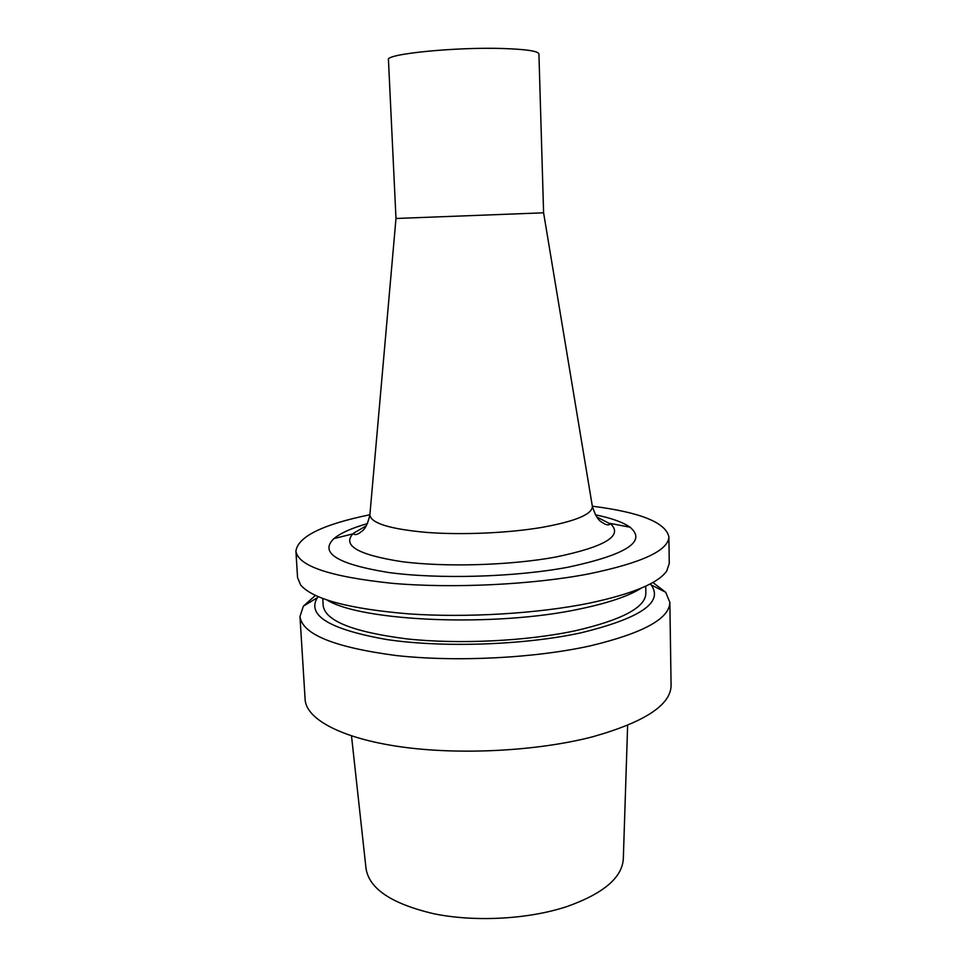 <?xml version="1.0" encoding="UTF-8"?>
<svg xmlns="http://www.w3.org/2000/svg" width="967" height="967" viewBox="0 0 967 967"><rect width="100%" height="100%" fill="white"/><g stroke="black" fill="none" stroke-linecap="round" stroke-linejoin="round"><path stroke-width="1.45" d="M543.587 212.813L395.987 218.482L388.444 59.724C384.987 54.043 455.155 46.899 503.191 48.519C526.314 49.305 538.22 51.106 538.921 53.947L543.599 212.813L592.227 505.56M367.581 523.558C351.807 528.055 340.589 533.059 333.941 538.583C319.146 552.798 337.253 564.075 388.263 572.452C438.667 579.39 515.206 577.178 568.354 567.158C626.556 554.659 647.104 541.351 630.001 527.208C622.953 522.216 611.386 518.082 595.309 514.807M369.877 514.746C322.688 524.465 298.029 536.588 295.914 551.093C298.078 566.058 330.17 576.803 392.215 583.319C452.604 588.601 532.358 584.745 588.685 573.914C641.87 562.903 668.596 550.513 668.874 536.77C665.659 522.458 640.142 512.268 592.348 506.2M295.914 551.093L297.57 577.662L300.652 585.023C312.994 599.262 349.147 608.896 409.089 613.9C467.049 617.901 538.075 613.586 589.411 603.13C632.587 593.883 658.37 583.161 666.759 570.953L669.273 563.386L668.874 536.77M327.293 600.169C362.214 621.624 495.841 627.281 580.164 608.896C608.352 602.985 628.743 596.059 641.351 588.093M322.785 598.561L323.196 605.705C325.335 620.935 353.124 631.983 406.575 638.861C458.479 644.506 526.689 641.194 575.413 630.738C622.035 619.944 645.521 607.469 645.859 593.315L645.738 586.147M318.107 596.675L317.345 597.715C306.612 615.459 329.699 629.396 386.607 639.513C442.608 647.926 524.187 645.158 580.792 632.865C640.372 618.324 663.809 602.332 651.093 584.89L650.247 583.923M315.387 595.454L303.372 606.152L299.975 616.523C302.308 634.316 334.256 647.31 395.829 655.493C455.735 662.202 534.715 658.225 590.486 645.811C643.152 633.155 669.599 618.65 669.853 602.32L665.671 592.239L652.87 582.485M299.975 616.523L305.113 699.443C306.104 718.977 340.988 738.28 400.398 746.766C459.688 755.251 537.7 751.129 592.771 736.757C644.771 722.047 670.88 704.931 671.086 685.385L669.853 602.32M351.505 735.935L366.01 868.366C369.019 888.758 391.744 903.915 434.183 913.827C475.208 922.167 528.187 919.279 566.577 906.695C603.505 893.593 622.434 877.516 623.328 858.478L627.631 725.335M369.95 514.106L369.865 515.048C371.11 523.28 389.979 529.07 426.495 532.406C461.779 535.126 508.026 533.107 541.883 527.402C575.317 521.346 592.142 514.371 592.372 506.503C597.666 522.591 601.945 521.636 603.831 523.51C606.829 525.19 608.956 525.323 610.213 523.884L596.627 516.898M366.433 525.746L353.499 533.24C341.605 545.328 357.693 554.792 401.764 561.646C445.098 567.327 509.899 565.429 555.493 557.089C605.68 546.693 623.884 535.452 610.092 523.389L630.001 527.208M395.987 218.482L369.865 515.048C365.828 531.499 361.489 530.871 359.748 532.877C356.896 534.787 354.78 535.077 353.426 533.748L333.941 538.583M317.345 597.715L303.372 606.152M651.093 584.89L665.671 592.239"/></g></svg>
